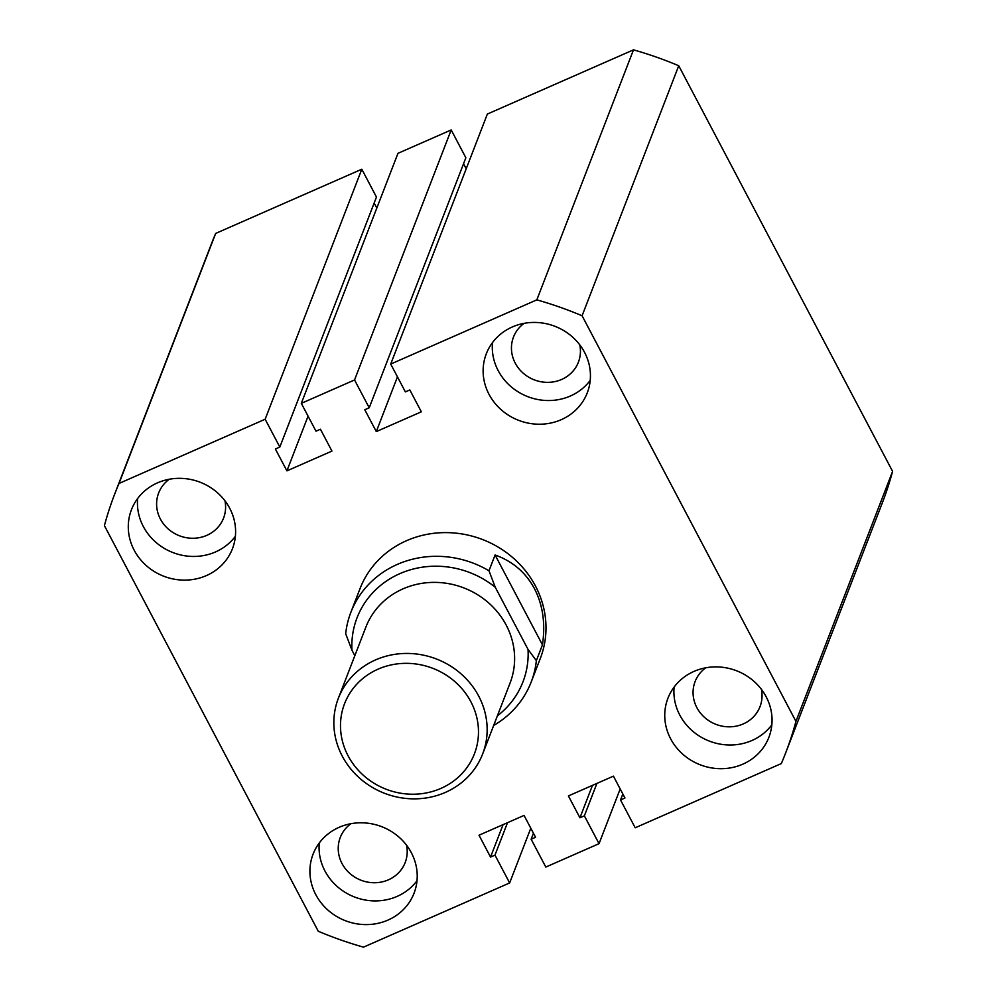 <?xml version="1.0" encoding="UTF-8"?>
<svg xmlns="http://www.w3.org/2000/svg" width="997" height="997" viewBox="0 0 997 997"><rect width="100%" height="100%" fill="white"/><g stroke="black" fill="none" stroke-linecap="round" stroke-linejoin="round"><path stroke-width="1.5" d="M531.177 682.048L540.337 658.356A96.659 89.992 -158.9 0 0 535.476 586.037A96.659 89.992 -158.9 0 0 444.064 532.622A96.659 89.992 -158.9 0 0 360.017 588.654L350.857 612.345A96.659 89.992 21.1 0 1 488.979 570.783L495.085 554.993C512.645 561.286 525.768 572.502 534.454 588.666C542.891 605.005 545.571 623.723 542.455 644.847L536.361 660.637A96.659 89.992 21.1 0 1 531.177 682.048A96.659 89.992 21.1 0 1 493.677 725.442M315.8 894.683A54.125 50.398 -158.9 0 0 366.983 924.593A54.125 50.398 -158.9 0 0 414.054 893.212A54.125 50.398 -158.9 0 0 411.337 852.709A54.125 50.398 -158.9 0 0 360.141 822.799A54.125 50.398 -158.9 0 0 313.07 854.18A54.125 50.398 -158.9 0 0 315.8 894.683M319.277 842.964A54.125 50.398 -158.9 0 0 324.96 870.992A54.125 50.398 -158.9 0 0 417.008 880.737M670.632 738.777A54.125 50.398 -158.9 0 0 721.828 768.687A54.125 50.398 -158.9 0 0 768.886 737.306A54.125 50.398 -158.9 0 0 766.17 696.803A54.125 50.398 -158.9 0 0 714.986 666.893A54.125 50.398 -158.9 0 0 667.915 698.274A54.125 50.398 -158.9 0 0 670.632 738.777M674.122 687.058A54.125 50.398 -158.9 0 0 679.792 715.086A54.125 50.398 -158.9 0 0 771.84 724.831M489.016 394.313A54.125 50.398 -158.9 0 0 540.2 424.211A54.125 50.398 -158.9 0 0 587.27 392.843A54.125 50.398 -158.9 0 0 584.554 352.34A54.125 50.398 -158.9 0 0 533.37 322.43A54.125 50.398 -158.9 0 0 486.299 353.798A54.125 50.398 -158.9 0 0 489.016 394.313M492.506 342.594A54.125 50.398 -158.9 0 0 498.176 370.622A54.125 50.398 -158.9 0 0 590.224 380.368M134.184 550.219A54.125 50.398 -158.9 0 0 185.367 580.117A54.125 50.398 -158.9 0 0 232.438 548.749A54.125 50.398 -158.9 0 0 229.709 508.246A54.125 50.398 -158.9 0 0 178.525 478.336A54.125 50.398 -158.9 0 0 131.454 509.704A54.125 50.398 -158.9 0 0 134.184 550.219M137.661 498.5A54.125 50.398 -158.9 0 0 143.331 526.528A54.125 50.398 -158.9 0 0 235.392 536.274M224.948 500.781A34.795 32.403 21.1 0 1 223.565 518.091A34.795 32.403 21.1 0 1 193.306 538.255A34.795 32.403 21.1 0 1 160.392 519.038A34.795 32.403 21.1 0 1 158.648 492.992A34.795 32.403 21.1 0 1 169.266 479.245M579.793 344.875A34.795 32.403 21.1 0 1 578.397 362.185A34.795 32.403 21.1 0 1 548.138 382.35A34.795 32.403 21.1 0 1 515.237 363.132A34.795 32.403 21.1 0 1 513.48 337.086A34.795 32.403 21.1 0 1 524.098 323.34M761.409 689.338A34.795 32.403 21.1 0 1 760.013 706.649A34.795 32.403 21.1 0 1 729.754 726.825A34.795 32.403 21.1 0 1 696.853 707.596A34.795 32.403 21.1 0 1 695.096 681.562A34.795 32.403 21.1 0 1 705.714 667.816M406.564 845.244A34.795 32.403 21.1 0 1 405.181 862.555A34.795 32.403 21.1 0 1 374.922 882.731A34.795 32.403 21.1 0 1 342.008 863.502A34.795 32.403 21.1 0 1 340.264 837.468A34.795 32.403 21.1 0 1 350.882 823.721M104.411 525.643L318.267 931.248A359.581 334.793 21.1 0 0 363.506 947.15L509.641 882.943L494.973 855.127L490.536 857.071L479.009 835.212L524.048 815.421L535.576 837.281L531.139 839.237L545.808 867.054L599.035 843.674L584.367 815.845L579.93 817.789L568.402 795.93L613.442 776.152L624.957 798.011L620.533 799.955L635.201 827.784L781.324 763.577A359.581 334.793 21.1 0 0 785.561 753.159A359.581 334.793 21.1 0 0 795.93 721.379L582.086 315.775A359.581 334.793 21.1 0 0 536.835 299.86L390.712 364.067L405.38 391.896L409.817 389.939L421.345 411.811L376.305 431.589L364.777 409.73L369.214 407.785L354.546 379.957L301.318 403.349L315.987 431.165L320.423 429.221L331.951 451.08L286.912 470.871L275.384 449.011L279.821 447.055L265.152 419.238L119.029 483.445A359.581 334.793 21.1 0 0 114.78 493.851A359.581 334.793 21.1 0 0 104.411 525.643M114.78 493.851L211.439 243.841A359.581 334.793 21.1 0 1 215.676 233.423L119.029 483.445M215.676 233.423L361.799 169.216L265.152 419.238M361.799 169.216L376.467 197.045L279.821 447.055M308.073 416.148L286.912 470.871M374.162 203.027L376.816 208.049M369.214 407.785L465.861 157.763L451.192 129.946L397.965 153.326L301.318 403.349M451.192 129.946L354.546 379.957M397.454 376.866L376.305 431.589M466.21 168.78L463.555 163.745M536.835 299.86L633.494 49.85L487.359 114.057L390.712 364.067M633.494 49.85A359.581 334.793 21.1 0 1 678.733 65.752L582.086 315.775M678.733 65.752L892.589 471.357L795.93 721.379M892.589 471.357A359.581 334.793 21.1 0 1 882.22 503.149L785.561 753.159M622.838 793.973L620.533 799.955M592.467 785.362L579.93 817.789M596.904 783.418L584.367 815.845M620.184 788.951L599.035 843.674M533.445 833.255L531.139 839.237M503.074 824.644L490.536 857.071M507.51 822.687L494.973 855.127M530.79 828.22L509.641 882.943M470.896 701.788A69.591 64.793 -158.9 0 0 378.05 669.161A69.591 64.793 -158.9 0 0 348.065 755.763A69.591 64.793 -158.9 0 0 440.911 788.403A69.591 64.793 -158.9 0 0 470.896 701.788M342.258 756.125A77.33 71.996 21.1 0 1 338.369 698.261A77.33 71.996 21.1 0 1 405.605 653.446A77.33 71.996 21.1 0 1 478.734 696.168A77.33 71.996 21.1 0 1 482.623 754.031A77.33 71.996 21.1 0 1 415.388 798.846A77.33 71.996 21.1 0 1 342.258 756.125M338.369 698.261L365.837 627.2A77.33 71.996 21.1 0 1 433.084 582.385A77.33 71.996 21.1 0 1 506.202 625.107A77.33 71.996 21.1 0 1 510.09 682.97L482.623 754.031M497.391 715.846A88.932 82.801 -158.9 0 0 528.036 649.421L495.272 587.27A88.932 82.801 -158.9 0 0 399.834 573.649A88.932 82.801 -158.9 0 0 351.966 650.231L345.685 633.743A96.659 89.992 21.1 0 1 350.857 612.345M354.832 655.677L351.966 650.231M488.979 570.783L495.272 587.27M528.036 649.421L536.361 660.637M542.455 644.847L495.085 554.993"/></g></svg>
